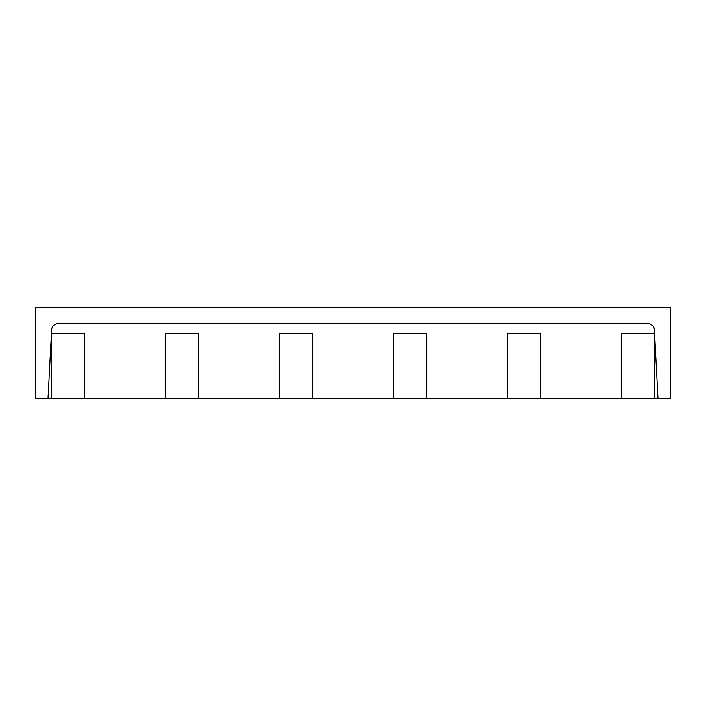 <?xml version="1.0" encoding="UTF-8"?>
<svg xmlns="http://www.w3.org/2000/svg" width="706" height="706" viewBox="0 0 706 706"><rect width="100%" height="100%" fill="white"/><g stroke="black" fill="none" stroke-linecap="round" stroke-linejoin="round"><path stroke-width="1.06" d="M51.6 329.852L47.999 398.616L35.3 398.616L35.3 307.384L670.7 307.384L670.7 398.616L658.001 398.616L654.4 329.852A6.513 6.513 0 0 0 647.887 323.675L58.113 323.675A6.513 6.513 0 0 0 51.6 329.852M658.001 398.616L654.586 398.616L654.586 333.453L621.642 333.453L621.642 398.616L540.54 398.616L540.54 333.453L507.596 333.453L507.596 398.616L426.495 398.616L426.495 333.453L393.551 333.453L393.551 398.616L312.449 398.616L312.449 333.453L279.505 333.453L279.505 398.616L198.404 398.616L198.404 333.453L165.46 333.453L165.46 398.616L84.358 398.616L84.358 333.453L51.414 333.453L51.414 398.616L47.999 398.616M84.358 398.616L51.414 398.616M654.586 398.616L621.642 398.616M540.54 398.616L507.596 398.616M426.495 398.616L393.551 398.616M312.449 398.616L279.505 398.616M198.404 398.616L165.46 398.616"/></g></svg>
